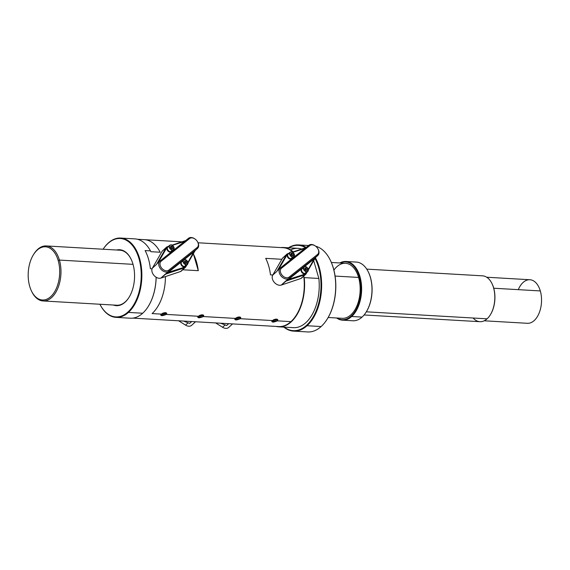 <?xml version="1.0" encoding="UTF-8"?>
<svg xmlns="http://www.w3.org/2000/svg" width="570" height="570" viewBox="0 0 570 570"><rect width="100%" height="100%" fill="white"/><g stroke="black" fill="none" stroke-linecap="round" stroke-linejoin="round"><path stroke-width="0.85" d="M130.316 318.203A39.729 23.434 93.3 0 0 142.7 313.236L128.442 312.41L127.958 311.99A39.273 23.163 93.3 0 0 138.98 258.645A39.273 23.163 93.3 0 0 108.029 243.404L108.286 243.027A39.729 23.434 93.3 0 1 120.662 238.053A39.729 23.434 93.3 0 1 141.517 268.42A39.729 23.434 93.3 0 1 128.442 312.41A39.729 23.434 93.3 0 0 139.6 258.445A39.729 23.434 93.3 0 0 108.286 243.027L108.029 243.404A39.273 23.163 93.3 0 0 103.113 249.225A39.729 23.434 93.3 0 1 108.286 243.027A39.729 23.434 93.3 0 0 103.106 249.225A39.273 23.163 93.3 0 1 108.029 243.404A39.273 23.163 93.3 0 1 138.98 258.645A39.273 23.163 93.3 0 1 127.958 311.99A39.273 23.163 93.3 0 1 99.921 304.252A39.729 23.434 93.3 0 0 116.059 317.376A39.729 23.434 93.3 0 0 128.442 312.41L127.958 311.99A39.273 23.163 93.3 0 1 99.921 304.252A39.729 23.434 93.3 0 0 128.442 312.41L142.7 313.236A39.729 23.434 -86.7 0 0 156.116 277.219A39.729 23.434 -86.7 0 1 148.129 306.632A39.729 23.434 -86.7 0 1 142.7 313.236A39.729 23.434 93.3 0 1 130.266 318.203A39.729 23.434 93.3 0 0 130.316 318.203L116.059 317.376M125.101 302.164A28.015 16.523 93.3 0 1 113.423 305.036A28.015 16.523 93.3 0 0 125.101 302.164L125.357 301.779A27.559 16.252 93.3 0 1 116.764 305.228A27.559 16.252 93.3 0 1 116.708 305.228A27.559 16.252 93.3 0 0 125.357 301.779A27.559 16.252 93.3 0 0 129.027 297.348A27.559 16.252 93.3 0 1 125.357 301.779L125.101 302.164A28.015 16.523 93.3 0 0 134 268.705A28.015 16.523 93.3 0 0 116.615 250.009A28.015 16.523 93.3 0 1 131.15 259.286A28.015 16.523 93.3 0 1 128.934 297.497A28.015 16.523 93.3 0 1 125.101 302.164M137.42 239.258L144.352 239.657A39.501 23.299 -86.7 0 1 160.163 252.232L150.9 251.698L150.487 250.886L145.115 250.572A39.729 23.434 -86.7 0 1 150.38 268.691L152.083 268.784L150.38 268.691A39.729 23.434 -86.7 0 0 145.115 250.572L150.487 250.886A39.729 23.434 -86.7 0 0 134.919 238.88A39.729 23.434 -86.7 0 0 134.869 238.88A39.729 23.434 -86.7 0 1 150.487 250.886L150.9 251.698L160.163 252.232A39.501 23.299 -86.7 0 0 144.352 239.657A39.501 23.299 -86.7 0 0 144.331 239.657M156.159 277.255A39.501 23.299 93.3 0 1 148.228 306.475A39.501 23.299 93.3 0 1 148.179 306.553A39.501 23.299 93.3 0 0 156.159 277.255M293.4 327.665A39.729 23.434 93.3 0 0 318.858 278.459L313.7 260.69L318.858 278.459L304.23 277.611L303.817 276.799L303.055 276.756L303.817 276.799A39.501 23.299 93.3 0 1 290.942 321.637L277.383 320.853L271.769 321.509L272.275 320.554L277.846 319.734L277.383 320.853L276.771 319.093L277.383 320.853C273.108 322.591 271.406 322.492 272.275 320.554L240.355 318.708L234.74 319.357L235.246 318.409L240.818 317.59L240.355 318.708L239.742 316.941L240.355 318.708C236.08 320.44 234.377 320.347 235.246 318.409L203.326 316.557L197.712 317.212L198.218 316.257L203.789 315.438L203.326 316.557L202.713 314.797L203.326 316.557C199.051 318.295 197.348 318.195 198.218 316.257L166.298 314.412L165.685 312.645L166.298 314.412L160.683 315.06L161.189 314.113L166.761 313.293L166.298 314.412C162.023 316.143 160.32 316.051 161.189 314.113L152.083 313.586A39.501 23.299 -86.7 0 0 165.428 276.585A39.501 23.299 -86.7 0 1 152.083 313.586L161.189 314.113C165.4 312.132 167.103 312.232 166.298 314.412L198.218 316.257C202.428 314.284 204.131 314.384 203.326 316.557L235.246 318.409C239.457 316.428 241.16 316.528 240.355 318.708L272.275 320.554C276.486 318.58 278.189 318.68 277.383 320.853L290.942 321.637A39.501 23.299 93.3 0 1 278.63 326.582L132.846 318.124M193.102 254.142L193.487 254.17L198.282 270.679L182.714 269.774L198.282 270.679A39.501 23.299 -86.7 0 0 193.487 254.17L198.282 270.679A39.501 23.299 -86.7 0 0 193.487 254.17L193.102 254.142M272.795 275.004L270.486 274.868A39.501 23.299 -86.7 0 0 265.691 258.353L281.858 259.293L265.691 258.353A39.501 23.299 -86.7 0 1 270.486 274.868L272.795 275.004M283.155 247.715A39.501 23.299 93.3 0 1 283.204 247.715A39.501 23.299 93.3 0 1 292.823 251.983A39.501 23.299 93.3 0 0 283.155 247.715M164.388 312.681A2.993 1.247 -16.2 0 1 162.585 313.236A2.993 1.247 -16.2 0 0 164.388 312.681M119.9 250.202A27.559 16.252 93.3 0 1 119.957 250.209A27.559 16.252 93.3 0 1 131.228 259.45A27.559 16.252 93.3 0 0 119.9 250.202M330.522 260.64A42.714 25.194 93.3 0 1 327.123 319.214A42.714 25.194 93.3 0 0 327.216 319.058A42.714 25.194 93.3 0 0 330.6 260.804A42.714 25.194 93.3 0 0 330.522 260.64M315.659 246.219A43.17 25.465 93.3 0 1 330.443 260.476A43.17 25.465 93.3 0 1 327.03 319.364A43.17 25.465 93.3 0 1 321.124 326.546A43.17 25.465 93.3 0 1 307.615 331.94A43.17 25.465 93.3 0 0 307.672 331.947A43.17 25.465 93.3 0 0 321.124 326.546L307.052 325.727A43.17 25.465 93.3 0 1 293.6 331.127A43.17 25.465 93.3 0 1 283.846 327.116A43.17 25.465 93.3 0 0 307.052 325.727L321.124 326.546A43.17 25.465 93.3 0 0 335.552 281.245A43.17 25.465 93.3 0 0 315.659 246.219M288.448 247.786A43.17 25.465 93.3 0 1 298.602 244.929A43.17 25.465 93.3 0 1 306.197 247.409A43.17 25.465 93.3 0 0 288.448 247.786M315.395 257.747A43.17 25.465 93.3 0 1 307.052 325.727L306.567 325.306A42.714 25.194 93.3 0 1 284.188 327.13A42.714 25.194 93.3 0 0 306.567 325.306A42.714 25.194 93.3 0 0 315.011 258.41A42.714 25.194 93.3 0 1 306.567 325.306L307.052 325.727A43.17 25.465 93.3 0 0 315.395 257.747M288.791 247.808A42.714 25.194 93.3 0 1 305.548 247.715A42.714 25.194 93.3 0 0 288.791 247.808M290.6 249.909A39.729 23.434 93.3 0 1 301.623 249.033A39.729 23.434 93.3 0 0 298.032 248.342L283.404 247.494A39.729 23.434 93.3 0 1 293.165 251.869A39.729 23.434 93.3 0 0 280.882 247.58A39.729 23.434 93.3 0 1 283.404 247.494M278.595 326.582A39.501 23.299 93.3 0 0 290.942 321.637A39.501 23.299 93.3 0 0 303.817 276.799L304.23 277.611L318.858 278.459A39.729 23.434 93.3 0 1 293.429 327.672L278.801 326.824A39.729 23.434 93.3 0 1 276.3 326.446A39.729 23.434 93.3 0 0 304.23 277.611A39.729 23.434 93.3 0 1 278.801 326.824M275.474 319.122A2.993 1.247 -16.2 0 1 273.671 319.677A2.993 1.247 -16.2 0 0 275.474 319.122M238.445 316.977A2.993 1.247 -16.2 0 1 236.643 317.533A2.993 1.247 -16.2 0 0 238.445 316.977M201.417 314.825A2.993 1.247 -16.2 0 1 199.614 315.381A2.993 1.247 -16.2 0 0 201.417 314.825M46.27 245.934A27.559 16.252 -86.7 0 1 59.408 260.077L133.038 264.345L59.408 260.077A27.559 16.252 -86.7 0 1 58.012 287.807A27.559 16.252 -86.7 0 1 43.078 300.953A27.559 16.252 -86.7 0 1 31.713 291.498A27.559 16.252 -86.7 0 0 31.735 291.548A27.559 16.252 -86.7 0 0 53.174 295.965A27.559 16.252 -86.7 0 0 59.408 260.077L58.176 260.476A26.64 15.711 -86.7 0 0 33.537 254.569A26.64 15.711 -86.7 0 0 29.697 286.318A26.64 15.711 -86.7 0 0 31.428 290.899A26.64 15.711 -86.7 0 0 52.155 295.174A26.64 15.711 -86.7 0 0 58.176 260.476A26.64 15.711 -86.7 0 0 37.178 250.137A26.64 15.711 -86.7 0 0 29.697 286.318A26.64 15.711 -86.7 0 0 50.694 296.664A26.64 15.711 -86.7 0 0 58.176 260.476L59.408 260.077A27.559 16.252 -86.7 0 0 33.915 253.956A27.559 16.252 -86.7 0 0 33.887 254.006A27.559 16.252 -86.7 0 1 46.27 245.934L120.014 250.209M345.406 263.283A27.559 16.252 93.3 0 1 345.463 263.29A27.559 16.252 93.3 0 1 358.594 277.433L335.082 276.065L358.594 277.433A27.559 16.252 93.3 0 1 357.205 305.164A27.559 16.252 93.3 0 1 342.271 318.309A27.559 16.252 93.3 0 1 342.214 318.309A27.559 16.252 93.3 0 0 357.19 305.207A27.559 16.252 93.3 0 0 358.594 277.433A27.559 16.252 93.3 0 0 333.906 270.123M356.307 262.079A29.398 17.335 93.3 0 0 356.243 262.072A29.398 17.335 93.3 0 1 368.405 272.111A29.398 17.335 93.3 0 1 366.082 312.203A29.398 17.335 93.3 0 1 362.064 317.091L351.697 316.493A29.398 17.335 -86.7 0 1 342.534 320.169A29.398 17.335 -86.7 0 1 336.621 317.982A29.398 17.335 -86.7 0 0 351.697 316.493L351.206 316.065A28.935 17.064 -86.7 0 1 337.077 318.01A28.935 17.064 -86.7 0 0 351.206 316.065A28.935 17.064 -86.7 0 0 360.076 279.777A28.935 17.064 -86.7 0 0 340.269 262.984A28.935 17.064 -86.7 0 1 360.076 279.777A28.935 17.064 -86.7 0 1 351.206 316.065L351.697 316.493A29.398 17.335 -86.7 0 0 360.575 279.008A29.398 17.335 -86.7 0 0 339.813 262.962A29.398 17.335 -86.7 0 1 345.94 261.473L356.307 262.079A29.398 17.335 93.3 0 1 371.74 284.544A29.398 17.335 93.3 0 1 362.064 317.091L351.697 316.493A29.398 17.335 -86.7 0 0 361.373 283.945A29.398 17.335 -86.7 0 0 345.94 261.473M362.064 317.091A29.398 17.335 93.3 0 1 352.901 320.767A29.398 17.335 93.3 0 1 352.837 320.76A29.398 17.335 93.3 0 0 362.064 317.091M368.405 272.111L368.562 272.432A28.935 17.064 93.3 0 0 368.484 272.275A28.935 17.064 93.3 0 1 366.225 311.982M366.738 269.126L482.569 275.844A22.964 13.545 93.3 0 0 482.512 275.837A22.964 13.545 93.3 0 1 492.024 283.682A22.964 13.545 93.3 0 1 490.207 315.003A22.964 13.545 93.3 0 1 487.072 318.822L366.325 311.818L487.072 318.822A22.964 13.545 93.3 0 1 479.911 321.694A22.964 13.545 93.3 0 1 479.855 321.694M482.569 275.844A22.964 13.545 93.3 0 1 494.625 293.393A22.964 13.545 93.3 0 1 487.072 318.822A22.964 13.545 93.3 0 1 473.136 318.017M492.024 283.682L492.181 284.01A22.508 13.274 93.3 0 0 492.102 283.846A22.508 13.274 93.3 0 1 490.357 314.768M492.181 284.002A22.508 13.274 93.3 0 1 490.399 314.704A22.508 13.274 93.3 0 1 490.307 314.847M518.28 289.66A21.817 12.868 93.3 0 1 540.303 290.935A21.817 12.868 93.3 0 1 539.199 312.894A21.817 12.868 93.3 0 1 527.371 323.297A21.817 12.868 93.3 0 1 527.321 323.297A21.817 12.868 93.3 0 0 539.184 312.93A21.817 12.868 93.3 0 0 540.303 290.935L493.741 288.235L540.303 290.935A21.817 12.868 93.3 0 0 529.901 279.742L486.73 277.234M368.562 272.432A28.935 17.064 93.3 0 1 366.275 311.897A28.935 17.064 93.3 0 1 366.175 312.046M226.696 325.527L220.561 323.211L226.696 325.527L228.727 323.689L226.696 325.527M228.641 327.472A6.776 4.688 47.8 0 1 222.585 327.273L215.645 322.926L222.585 327.273L225.15 324.943L222.585 327.273A6.776 4.688 47.8 0 0 228.634 327.479L232.567 323.91M189.667 323.382L183.533 321.06L189.667 323.382L191.698 321.537L189.667 323.382M191.613 325.328A6.776 4.688 47.8 0 1 185.556 325.121L178.617 320.775L185.556 325.121L188.121 322.791L185.556 325.121A6.776 4.688 47.8 0 0 191.606 325.328L195.538 321.758M282.756 257.904A3.677 2.544 47.8 0 0 282.399 258.345L272.709 275.153A6.776 4.688 47.8 0 0 274.263 282.321A6.776 4.688 47.8 0 0 281.259 285.078L300.91 278.488A3.677 2.544 47.8 0 0 301.573 278.103M288.049 253.907L288.049 253.907A3.213 2.223 -132.2 0 0 287.173 254.619A3.213 2.223 -132.2 0 1 288.049 253.907L287.579 253.743L288.833 253.322L287.579 253.743L288.049 253.907M292.759 252.325L305.256 248.135L278.716 269.282L287.173 254.619L286.575 254.555A3.677 2.544 -132.2 0 1 286.924 254.12A3.677 2.544 -132.2 0 1 287.579 253.743A3.677 2.544 -132.2 0 0 286.575 254.555L287.173 254.619L278.716 269.282L305.513 248.214L292.759 252.325M286.924 254.12L282.756 257.911A3.677 2.544 47.8 0 0 282.399 258.345L272.709 275.153A6.776 4.688 47.8 0 0 274.263 282.321A6.776 4.688 47.8 0 0 281.259 285.078L300.91 278.488L305.085 274.697A3.677 2.544 -132.2 0 0 306.09 273.885L307.073 272.182L306.09 273.885L305.983 273.379A3.213 2.223 -132.2 0 1 305.107 274.092L287.9 279.863L302.87 267.929L287.886 279.564L315.103 257.904L317.675 255.567L317.576 254.419L289.068 277.134A5.857 4.054 -132.2 0 1 282.1 275.21A5.857 4.054 -132.2 0 1 281.473 268.228L309.973 245.513A5.857 4.054 -132.2 0 1 315.538 246.126A5.857 4.054 -132.2 0 1 317.768 248.584A5.857 4.054 -132.2 0 1 317.576 254.419L289.068 277.134A5.857 4.054 -132.2 0 1 282.1 275.21A5.857 4.054 -132.2 0 1 281.473 268.228L309.973 245.513A5.857 4.054 -132.2 0 1 316.948 247.437A5.857 4.054 -132.2 0 1 317.576 254.419L317.675 255.567L286.589 280.625L314.398 258.438L308.334 269.296L314.44 258.709L304.43 266.682L315.338 257.683M292.403 252.125L306.005 247.565L292.403 252.125M317.832 248.698A6.776 4.688 -132.2 0 1 317.839 255.431A6.776 4.688 -132.2 0 1 317.675 255.567L289.175 278.281A6.776 4.688 -132.2 0 1 281.209 276.165A6.776 4.688 -132.2 0 1 280.226 268.114A6.776 4.688 -132.2 0 1 280.39 267.978L308.89 245.264A6.776 4.688 -132.2 0 1 315.431 246.055M282.399 258.345L286.575 254.555L276.885 271.363L286.575 254.555L282.399 258.345M305.741 274.32L301.566 278.11A3.677 2.544 47.8 0 1 300.91 278.488L305.085 274.697L305.107 274.092A3.213 2.223 -132.2 0 0 305.983 273.379L306.09 273.885A3.677 2.544 -132.2 0 1 305.741 274.32A3.677 2.544 -132.2 0 1 305.085 274.697L285.428 281.295L281.259 285.078L287.886 279.564L305.107 274.092L305.085 274.697L285.428 281.295L289.175 278.281L289.068 277.134L289.175 278.281A6.776 4.688 -132.2 0 1 281.11 276.051A6.776 4.688 -132.2 0 1 280.39 267.978L281.473 268.228L280.39 267.978L308.89 245.264L309.973 245.513L308.89 245.264A6.776 4.688 -132.2 0 1 315.324 245.969L315.538 246.126M272.709 275.153L276.885 271.363L272.709 275.153M317.768 248.584L317.903 248.812A6.776 4.688 -132.2 0 1 317.675 255.567L315.103 257.904M315.516 257.533L308.434 269.817L315.516 257.533M162.414 250.921A3.677 2.544 47.8 0 0 162.058 251.363L152.368 268.171A6.776 4.688 47.8 0 0 153.921 275.339A6.776 4.688 47.8 0 0 160.911 278.096L180.569 271.505A3.677 2.544 47.8 0 0 181.224 271.12M167.708 246.924L167.708 246.924A3.213 2.223 -132.2 0 0 166.832 247.637A3.213 2.223 -132.2 0 1 167.708 246.924L167.238 246.76L168.492 246.34L167.238 246.76L167.708 246.924M172.418 245.342L184.915 241.153L158.375 262.307L166.832 247.637L166.233 247.572A3.677 2.544 -132.2 0 1 166.583 247.138A3.677 2.544 -132.2 0 1 167.238 246.76A3.677 2.544 -132.2 0 0 166.233 247.572L166.832 247.637L158.375 262.307L185.172 241.231L172.418 245.342M166.583 247.138L162.407 250.928A3.677 2.544 47.8 0 0 162.058 251.363L152.368 268.171A6.776 4.688 47.8 0 0 153.921 275.339A6.776 4.688 47.8 0 0 160.911 278.096L180.569 271.505L184.744 267.715A3.677 2.544 -132.2 0 0 185.749 266.903L186.725 265.2L185.749 266.903L185.635 266.397A3.213 2.223 -132.2 0 1 184.758 267.109L167.559 272.88L182.528 260.953L167.544 272.581L194.762 250.921L197.334 248.584L197.227 247.437L168.727 270.151A5.857 4.054 -132.2 0 1 161.759 268.228A5.857 4.054 -132.2 0 1 161.132 261.245L189.632 238.531A5.857 4.054 -132.2 0 1 195.196 239.143A5.857 4.054 -132.2 0 1 197.427 241.602A5.857 4.054 -132.2 0 1 197.227 247.437L168.727 270.151A5.857 4.054 -132.2 0 1 161.759 268.228A5.857 4.054 -132.2 0 1 161.132 261.245L189.632 238.531A5.857 4.054 -132.2 0 1 196.607 240.455A5.857 4.054 -132.2 0 1 197.227 247.437L197.334 248.584L166.248 273.643L194.049 251.456L187.986 262.321L194.092 251.733L184.089 259.706L194.997 250.7M172.054 245.143L185.663 240.583L172.054 245.143M197.491 241.716A6.776 4.688 -132.2 0 1 197.491 248.449A6.776 4.688 -132.2 0 1 197.334 248.584L168.834 271.299A6.776 4.688 -132.2 0 1 160.868 269.183A6.776 4.688 -132.2 0 1 159.885 261.131A6.776 4.688 -132.2 0 1 160.042 260.996L188.549 238.281A6.776 4.688 -132.2 0 1 195.09 239.072M162.058 251.363L166.233 247.572L156.543 264.38L166.233 247.572L162.058 251.363M157.47 263.333L159.885 261.131M185.392 267.337L181.224 271.128A3.677 2.544 47.8 0 1 180.569 271.505L184.744 267.715L184.758 267.109A3.213 2.223 -132.2 0 0 185.635 266.397L185.749 266.903A3.677 2.544 -132.2 0 1 185.392 267.337A3.677 2.544 -132.2 0 1 184.744 267.715L165.086 274.312L160.911 278.096L167.544 272.581L184.758 267.109L184.744 267.715L165.086 274.312L168.834 271.299L168.727 270.151L168.834 271.299A6.776 4.688 -132.2 0 1 160.768 269.068A6.776 4.688 -132.2 0 1 160.042 260.996L161.132 261.245L160.042 260.996L188.549 238.281L189.632 238.531L188.549 238.281A6.776 4.688 -132.2 0 1 194.976 238.987L195.196 239.143M152.368 268.171L156.543 264.38L152.368 268.171M197.427 241.602L197.562 241.83A6.776 4.688 -132.2 0 1 197.334 248.584L194.762 250.921M195.175 250.551L188.093 262.834L195.175 250.551M305.42 273.45A2.821 1.952 -132.2 0 1 303.112 273.507A2.821 1.952 -132.2 0 1 301.238 271.242A2.821 1.952 -132.2 0 1 301.63 269.275A2.821 1.952 -132.2 0 0 301.238 271.242A2.821 1.952 -132.2 0 0 303.105 273.5A2.821 1.952 -132.2 0 0 305.406 273.465L305.926 272.994M301.651 270.871L301.238 271.242L301.651 270.871M291.548 258.695A2.821 1.952 -132.2 0 1 289.239 258.752A2.821 1.952 -132.2 0 1 287.365 256.486A2.821 1.952 -132.2 0 1 287.757 254.519M292.054 258.238L291.534 258.709A2.821 1.952 -132.2 0 1 289.232 258.744A2.821 1.952 -132.2 0 1 287.365 256.486A2.821 1.952 -132.2 0 1 287.743 254.534L288.263 254.063M287.779 256.115L287.365 256.486L287.779 256.115M181.794 261.837L181.274 262.307A2.821 1.952 -132.2 0 0 180.897 264.266L181.31 263.889L180.897 264.266A2.821 1.952 -132.2 0 0 182.763 266.518A2.821 1.952 -132.2 0 0 185.065 266.482A2.821 1.952 -132.2 0 1 182.77 266.525A2.821 1.952 -132.2 0 1 180.897 264.266A2.821 1.952 -132.2 0 1 181.288 262.3M171.207 251.712A2.821 1.952 -132.2 0 1 168.898 251.769A2.821 1.952 -132.2 0 1 167.024 249.503A2.821 1.952 -132.2 0 1 167.416 247.537M171.705 251.256L171.192 251.726A2.821 1.952 -132.2 0 1 168.884 251.762A2.821 1.952 -132.2 0 1 167.024 249.503A2.821 1.952 -132.2 0 1 167.402 247.551L167.922 247.081M167.438 249.133L167.024 249.503L167.438 249.133M169.675 245.264A2.985 2.066 47.8 0 1 169.682 245.257A2.985 2.066 47.8 0 0 169.675 245.264A2.985 2.066 47.8 0 0 169.611 248.135A2.985 2.066 47.8 0 0 172.439 250.088A2.985 2.066 47.8 0 0 173.686 249.689L171.819 251.384A2.985 2.066 -132.2 0 1 170.573 251.776A2.985 2.066 -132.2 0 1 167.751 249.824A2.985 2.066 -132.2 0 1 167.808 246.96L169.675 245.264A2.985 2.066 47.8 0 0 169.611 248.135A2.985 2.066 47.8 0 0 172.439 250.088A2.985 2.066 47.8 0 0 173.686 249.689M172.411 250.109L173.18 249.995L174.114 247.558C173.102 245.656 172.062 244.751 170.979 244.844L171.064 244.943A2.8 1.938 47.8 0 0 169.518 247.259A2.8 1.938 47.8 0 0 172.489 249.831A2.8 1.938 47.8 0 0 174.035 247.515A2.8 1.938 47.8 0 0 171.064 244.943A2.8 1.938 47.8 0 0 169.518 247.259A2.8 1.938 47.8 0 0 172.489 249.831A2.8 1.938 47.8 0 0 174.035 247.515A2.8 1.938 47.8 0 0 171.064 244.943L170.922 244.872A2.985 2.066 47.8 0 1 171.036 244.879M172.489 249.831L170.573 251.776L172.489 249.831M171.819 251.377A2.985 2.066 -132.2 0 1 170.573 251.776A2.985 2.066 -132.2 0 1 167.409 249.033A2.985 2.066 -132.2 0 1 169.055 246.561M173.045 247.458L172.76 248.613L171.492 248.541L170.508 247.316L170.793 246.162L172.069 246.233L173.045 247.458L172.069 248.356L171.085 247.123L172.069 246.233L173.045 247.458L172.76 248.613L171.492 248.541L170.508 247.316L170.793 246.162L172.069 246.233L170.565 247.095L172.012 248.57L173.045 247.458M183.554 260.013A2.985 2.066 47.8 0 0 183.547 260.027A2.985 2.066 47.8 0 0 183.49 262.891A2.985 2.066 47.8 0 0 186.312 264.843A2.985 2.066 47.8 0 0 187.559 264.444L185.692 266.14A2.985 2.066 -132.2 0 1 184.445 266.532A2.985 2.066 -132.2 0 1 181.623 264.58A2.985 2.066 -132.2 0 1 181.68 261.716L183.547 260.027A2.985 2.066 47.8 0 0 183.547 260.027A2.985 2.066 47.8 0 0 183.49 262.891A2.985 2.066 47.8 0 0 186.312 264.843A2.985 2.066 47.8 0 0 187.559 264.444M186.283 264.865L187.053 264.751L187.986 262.314C186.974 260.412 185.934 259.507 184.851 259.607L184.944 259.699A2.8 1.938 47.8 0 0 183.39 262.015A2.8 1.938 47.8 0 0 186.362 264.594A2.8 1.938 47.8 0 0 187.908 262.278A2.8 1.938 47.8 0 0 184.944 259.699A2.8 1.938 47.8 0 0 183.39 262.015A2.8 1.938 47.8 0 0 186.362 264.594A2.8 1.938 47.8 0 0 187.908 262.278A2.8 1.938 47.8 0 0 184.944 259.699L184.794 259.628A2.985 2.066 47.8 0 1 184.908 259.635M186.362 264.594L184.445 266.532L186.362 264.594M185.692 266.14A2.985 2.066 -132.2 0 1 184.445 266.532A2.985 2.066 -132.2 0 1 181.281 263.789A2.985 2.066 -132.2 0 1 182.927 261.324M186.924 262.221L186.632 263.376L185.364 263.297L184.381 262.072L184.673 260.918L185.941 260.989L186.924 262.221L185.941 263.112L184.958 261.879L185.941 260.989L186.924 262.221L186.632 263.376L185.364 263.297L184.381 262.072L184.673 260.918L185.941 260.989L184.438 261.851L185.884 263.333L186.924 262.221M290.016 252.246A2.985 2.066 47.8 0 1 290.023 252.239A2.985 2.066 47.8 0 0 290.016 252.246A2.985 2.066 47.8 0 0 289.959 255.111A2.985 2.066 47.8 0 0 292.781 257.063A2.985 2.066 47.8 0 0 294.027 256.671L292.161 258.36A2.985 2.066 -132.2 0 1 290.914 258.759A2.985 2.066 -132.2 0 1 288.092 256.806A2.985 2.066 -132.2 0 1 288.149 253.942L290.016 252.246A2.985 2.066 47.8 0 0 289.959 255.111A2.985 2.066 47.8 0 0 292.781 257.063A2.985 2.066 47.8 0 0 294.027 256.671M292.752 257.091L293.522 256.977L294.455 254.541C293.443 252.638 292.403 251.733 291.32 251.826L291.413 251.926A2.8 1.938 47.8 0 0 289.859 254.241A2.8 1.938 47.8 0 0 292.83 256.814A2.8 1.938 47.8 0 0 294.377 254.498A2.8 1.938 47.8 0 0 291.413 251.926A2.8 1.938 47.8 0 0 289.859 254.241A2.8 1.938 47.8 0 0 292.83 256.814A2.8 1.938 47.8 0 0 294.377 254.498A2.8 1.938 47.8 0 0 291.413 251.926L291.263 251.855A2.985 2.066 47.8 0 1 291.377 251.862M292.83 256.814L290.914 258.759L292.83 256.814M292.161 258.36A2.985 2.066 -132.2 0 1 290.914 258.759A2.985 2.066 -132.2 0 1 287.75 256.016A2.985 2.066 -132.2 0 1 289.396 253.543M293.393 254.441L293.101 255.595L291.833 255.524L290.85 254.298L291.142 253.144L292.41 253.215L293.393 254.441L292.41 255.332L291.427 254.106L292.41 253.215L293.393 254.441L293.101 255.595L291.833 255.524L290.85 254.298L291.142 253.144L292.41 253.215L290.907 254.078L292.353 255.552L293.393 254.441M303.895 266.995A2.985 2.066 47.8 0 0 303.888 267.002A2.985 2.066 47.8 0 0 303.831 269.874A2.985 2.066 47.8 0 0 306.653 271.826A2.985 2.066 47.8 0 0 307.9 271.427L306.033 273.123A2.985 2.066 -132.2 0 1 304.786 273.514A2.985 2.066 -132.2 0 1 301.965 271.562A2.985 2.066 -132.2 0 1 302.022 268.698L303.888 267.002A2.985 2.066 47.8 0 0 303.888 267.002A2.985 2.066 47.8 0 0 303.831 269.874A2.985 2.066 47.8 0 0 306.653 271.826A2.985 2.066 47.8 0 0 307.9 271.427M306.624 271.847L307.401 271.733L308.327 269.296C307.323 267.394 306.275 266.489 305.192 266.589L305.285 266.682A2.8 1.938 47.8 0 0 303.732 268.997A2.8 1.938 47.8 0 0 306.703 271.577A2.8 1.938 47.8 0 0 308.256 269.261A2.8 1.938 47.8 0 0 305.285 266.682A2.8 1.938 47.8 0 0 303.732 268.997A2.8 1.938 47.8 0 0 306.703 271.577A2.8 1.938 47.8 0 0 308.256 269.261A2.8 1.938 47.8 0 0 305.285 266.682L305.135 266.61A2.985 2.066 47.8 0 1 305.249 266.618M306.703 271.577L304.786 273.514L306.703 271.577M306.04 273.115A2.985 2.066 -132.2 0 1 304.786 273.514A2.985 2.066 -132.2 0 1 301.623 270.771A2.985 2.066 -132.2 0 1 303.276 268.299M307.266 269.204L306.974 270.358L305.705 270.28L304.722 269.054L305.014 267.9L306.282 267.971L307.266 269.204L306.282 270.094L305.299 268.862L306.282 267.971L307.266 269.204L306.974 270.358L305.705 270.28L304.722 269.054L305.014 267.9L306.282 267.971L304.779 268.833L306.225 270.308L307.266 269.204M120.662 238.053L134.919 238.88M283.204 247.715L198.046 242.777M181.908 241.837L144.395 239.664M293.6 331.127L307.672 331.947M298.602 244.929L308.584 245.506M33.915 253.956L33.537 254.569M31.735 291.548L31.428 290.899M43.078 300.953L116.822 305.228M328.163 317.49L342.271 318.309M331.355 262.471L345.463 263.29M342.534 320.169L352.901 320.767M364.08 314.975L479.911 321.694M527.371 323.297L484.201 320.796M317.839 255.431L315.224 257.804M280.226 268.114L277.611 270.486M197.491 248.449L194.876 250.821M302.136 268.819L301.623 269.289M185.065 266.482L185.585 266.012M170.979 244.844C169.404 245.1 168.827 245.948 169.247 247.394M184.851 259.607C183.276 259.856 182.699 260.704 183.12 262.157M291.32 251.826C289.745 252.083 289.168 252.93 289.589 254.377M305.192 266.589C303.618 266.838 303.041 267.686 303.461 269.133"/></g></svg>

